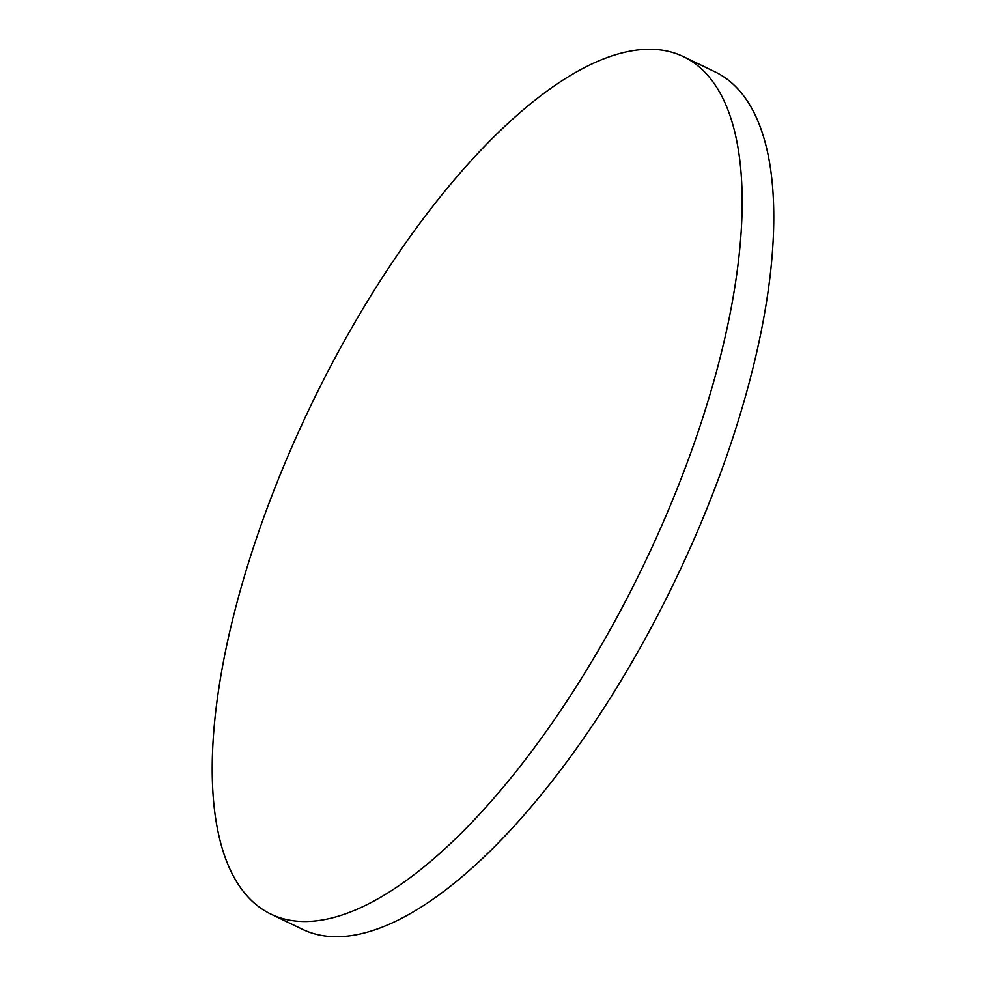 <?xml version="1.0" encoding="UTF-8"?>
<svg xmlns="http://www.w3.org/2000/svg" width="986" height="986" viewBox="0 0 986 986"><rect width="100%" height="100%" fill="white"/><g stroke="black" fill="none" stroke-linecap="round" stroke-linejoin="round"><path stroke-width="1.48" d="M648.098 49.3A475.757 184.518 -64.3 0 0 291.967 446.72A475.757 184.518 -64.3 0 0 270.891 914.096A475.757 184.518 -64.3 0 0 306.289 921.491A475.757 184.518 -64.3 0 0 662.419 524.071A475.757 184.518 -64.3 0 0 683.495 56.695A475.757 184.518 -64.3 0 0 648.098 49.3M270.891 914.096L302.505 929.305A475.757 184.518 -64.3 0 0 337.902 936.7A475.757 184.518 -64.3 0 0 694.033 539.28A475.757 184.518 -64.3 0 0 715.109 71.904L683.495 56.695"/></g></svg>
